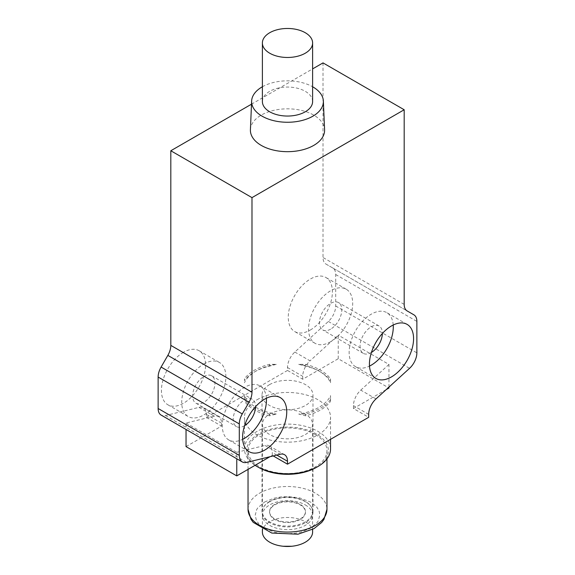 <?xml version="1.0" encoding="UTF-8"?>
<svg xmlns="http://www.w3.org/2000/svg" width="575" height="575" viewBox="0 0 575 575"><rect width="100%" height="100%" fill="white"/><g stroke="black" fill="none" stroke-linecap="round" stroke-linejoin="round"><path stroke-width="0.43" stroke-dasharray="2.88 2.16" d="M257.061 399.733A43.046 24.854 180 0 1 303.974 394.349A43.046 24.854 180 0 1 330.546 417.313A43.046 24.854 180 0 1 287.5 442.161A43.046 24.854 180 0 1 244.454 417.313A43.046 24.854 180 0 1 257.061 399.733M413.899 314.834L332.724 267.964A14.346 8.287 120 0 1 335.699 274.534L335.699 305.986A14.346 8.287 -60 0 1 328.368 321.468L294.824 352.051A14.346 8.287 120 0 0 287.5 367.533L287.5 370.444L302.723 379.234L338.237 358.728L388.966 388.017M386.199 389.62L353.452 408.523L368.676 417.313M273.218 455.932L272.277 455.386L269.977 456.715M186.034 446.603L221.548 426.097L206.324 417.313L206.324 414.402A14.346 8.287 120 0 0 203.356 407.833A14.346 8.287 120 0 0 199 407.373L165.456 415.531A14.346 8.287 -60 0 1 161.101 415.071M287.5 370.444L206.324 417.313M255.099 465.304A43.046 24.854 180 0 1 244.454 448.946A43.046 24.854 180 0 1 257.061 431.372A43.046 24.854 180 0 1 317.939 431.372A43.046 24.854 180 0 1 330.546 448.946M258.585 467.396A40.897 23.611 180 0 1 258.585 434.003A40.897 23.611 180 0 1 316.415 434.003A40.897 23.611 180 0 1 316.415 467.396M315.402 434.592A39.459 22.784 180 0 1 326.959 450.699A39.459 22.784 180 0 1 287.5 473.484A39.459 22.784 180 0 1 248.041 450.699A39.459 22.784 180 0 1 272.399 429.654A39.459 22.784 180 0 1 315.402 434.592M264.673 501.961L273.973 498.216L280.887 496.901L287.5 496.505L299.568 497.849L310.327 501.961C315.423 505.655 317.587 507.445 316.818 507.337L318.27 509.5C318.643 510.658 319.218 510.018 319.786 515.143L318.277 520.785L317.134 522.546L310.327 528.324L301.027 532.069L295.708 533.169L287.5 533.78L277.732 532.91L274.678 532.249L264.673 528.324C259.577 524.63 257.413 522.84 258.182 522.948L256.27 519.879L255.214 515.143L256.723 509.5L257.866 507.739L264.673 501.961M305.253 504.893A25.113 14.497 180 0 1 312.613 515.143A25.113 14.497 180 0 1 287.5 529.64A25.113 14.497 180 0 1 262.387 515.143A25.113 14.497 180 0 1 269.747 504.893A25.113 14.497 180 0 1 305.253 504.893M312.613 101.552A25.113 14.497 0 0 0 305.253 91.303A25.113 14.497 0 0 0 277.89 88.155A25.113 14.497 0 0 0 262.387 101.552M371.414 352.461A15.784 9.114 -60 0 1 371.213 352.576A15.784 9.114 -60 0 1 363.321 353.359A15.784 9.114 -60 0 1 363.321 335.132A15.784 9.114 -60 0 1 379.105 326.018A15.784 9.114 -60 0 1 382.368 333.478M393.214 325.012A31.208 18.019 120 0 0 386.817 312.656A31.208 18.019 120 0 0 355.602 330.683A31.208 18.019 120 0 0 355.602 366.721A31.208 18.019 120 0 0 369.502 366.081M244.576 425.687A15.784 9.114 -60 0 1 236.483 426.585A15.784 9.114 -60 0 1 234.068 413.935A15.784 9.114 -60 0 1 244.375 400.027A15.784 9.114 -60 0 1 252.267 399.244A15.784 9.114 -60 0 1 255.537 406.705M266.376 398.238A31.208 18.019 120 0 0 259.979 385.89A31.208 18.019 120 0 0 244.375 387.435A31.208 18.019 120 0 0 223.984 414.934A31.208 18.019 120 0 0 228.771 439.947A31.208 18.019 120 0 0 242.664 439.307M262.387 86.76A35.873 20.714 180 0 1 312.613 86.76M330.625 329.144A15.784 9.114 -60 0 1 322.733 329.928A15.784 9.114 -60 0 1 322.733 311.7A15.784 9.114 -60 0 1 338.517 302.587A15.784 9.114 -60 0 1 340.932 315.237A15.784 9.114 -60 0 1 330.625 329.144M203.787 376.596A15.784 9.114 -60 0 1 211.679 375.813A15.784 9.114 -60 0 1 211.679 394.04A15.784 9.114 -60 0 1 195.895 403.154A15.784 9.114 -60 0 1 193.48 390.504A15.784 9.114 -60 0 1 203.787 376.596M250.412 129.727A37.102 21.419 180 0 1 287.5 108.833A37.102 21.419 180 0 1 324.588 129.727M323.013 62.891L323.013 257.507A14.346 8.287 120 0 0 325.982 264.076L407.158 310.938M376 398.913L360.777 390.13A14.346 8.287 120 0 0 353.452 405.612L353.452 408.523M272.277 455.386L272.277 452.475A14.346 8.287 120 0 0 269.308 445.905A14.346 8.287 120 0 0 264.953 445.452L280.176 454.243M302.723 379.234L302.723 376.323A14.346 8.287 -60 0 1 310.047 360.841L294.824 352.051M338.237 358.728L338.237 335.139L310.047 360.841M388.966 387.097L388.966 364.435L338.237 335.139M360.777 390.13L388.966 364.435M199 407.373L214.223 416.163A14.346 8.287 -60 0 1 218.572 416.616A14.346 8.287 -60 0 1 221.548 423.186L221.548 426.097M214.223 416.163L186.034 423.013L186.034 429.467M186.034 423.013L236.763 452.302L236.763 458.757M236.763 452.302L264.953 445.452M330.625 341.737A31.208 18.019 -60 0 1 315.021 343.282A31.208 18.019 -60 0 1 315.021 307.244A31.208 18.019 -60 0 1 346.229 289.225A31.208 18.019 -60 0 1 351.016 314.238A31.208 18.019 -60 0 1 330.625 341.737M203.787 363.997A31.208 18.019 -60 0 1 219.398 362.451A31.208 18.019 -60 0 1 219.398 398.489A31.208 18.019 -60 0 1 188.183 416.508A31.208 18.019 -60 0 1 183.403 391.503A31.208 18.019 -60 0 1 203.787 363.997M251.505 104.176L312.613 68.892M325.982 264.076L332.724 267.964M310.327 330.021A31.208 18.019 120 0 0 330.718 302.522A31.208 18.019 120 0 0 325.932 277.509A31.208 18.019 120 0 0 294.723 295.528A31.208 18.019 120 0 0 294.723 331.567A31.208 18.019 120 0 0 310.327 330.021M183.497 352.281A31.208 18.019 120 0 0 163.106 379.787A31.208 18.019 120 0 0 167.893 404.793A31.208 18.019 120 0 0 199.101 386.774A31.208 18.019 120 0 0 199.101 350.736A31.208 18.019 120 0 0 183.497 352.281M312.613 531.976A25.113 14.497 0 0 0 297.11 518.578A25.113 14.497 0 0 0 269.747 521.726A25.113 14.497 0 0 0 262.387 531.976M269.56 414.043L269.56 415.804L276.295 414.043L269.56 414.043A46.64 26.924 180 0 1 244.454 399.546L244.454 395.658A44.483 25.681 0 0 0 276.295 414.043M244.454 395.658L244.454 399.546M269.56 415.804A46.64 26.924 180 0 1 244.454 401.307M276.295 364.334L269.56 366.095A46.64 26.924 180 0 0 254.524 371.91A46.64 26.924 180 0 0 244.454 380.592L244.454 378.832A46.64 26.924 180 0 1 269.56 364.334L276.295 364.334A44.483 25.681 0 0 0 256.048 371.033A44.483 25.681 0 0 0 244.454 382.72M269.56 364.334L269.56 366.095M244.454 378.832L244.454 380.592M330.546 382.72L330.546 380.592A46.64 26.924 180 0 0 320.476 371.91A46.64 26.924 180 0 0 305.44 366.095L298.705 364.334L305.44 364.334A46.64 26.924 180 0 1 330.546 378.832L330.546 382.72A44.483 25.681 0 0 0 318.952 371.033A44.483 25.681 0 0 0 298.705 364.334M330.546 378.832L330.546 380.592M305.44 364.334L305.44 366.095M330.546 401.307L330.546 395.658L330.546 401.307A46.64 26.924 180 0 1 305.44 415.804L298.705 414.043A44.483 25.681 0 0 0 330.546 395.658M330.546 399.546A46.64 26.924 180 0 1 305.44 414.043L298.705 414.043M305.44 414.043L305.44 415.804M269.747 501.378A25.113 14.497 0 0 0 262.387 511.628A25.113 14.497 0 0 0 287.5 526.125A25.113 14.497 0 0 0 312.613 511.628A25.113 14.497 0 0 0 297.11 498.23A25.113 14.497 0 0 0 269.747 501.378M269.747 414.086A25.113 14.497 180 0 1 297.11 410.945A25.113 14.497 180 0 1 312.613 424.343A25.113 14.497 180 0 1 287.5 438.84A25.113 14.497 180 0 1 262.387 424.343A25.113 14.497 180 0 1 269.747 414.086M274.814 504.304A17.94 10.357 0 0 0 269.56 511.628A17.94 10.357 0 0 0 287.5 521.985A17.94 10.357 0 0 0 305.44 511.628A17.94 10.357 0 0 0 294.364 502.061A17.94 10.357 0 0 0 274.814 504.304M274.814 504.893A17.94 10.357 180 0 1 300.186 504.893A17.94 10.357 180 0 1 305.44 512.21A17.94 10.357 180 0 1 287.5 522.567A17.94 10.357 180 0 1 269.56 512.21A17.94 10.357 180 0 1 274.814 504.893M269.488 384.653A25.472 14.706 180 0 1 297.246 381.462A25.472 14.706 180 0 1 312.973 395.047A25.472 14.706 180 0 1 287.5 409.752A25.472 14.706 180 0 1 262.027 395.047A25.472 14.706 180 0 1 269.488 384.653M269.488 501.817A25.472 14.706 0 0 0 262.027 512.21A25.472 14.706 0 0 0 287.5 526.916A25.472 14.706 0 0 0 312.973 512.21A25.472 14.706 0 0 0 297.246 498.626A25.472 14.706 0 0 0 269.488 501.817M248.041 509.285A39.459 22.784 180 0 1 259.598 493.177A39.459 22.784 180 0 1 315.402 493.177A39.459 22.784 180 0 1 326.959 509.285M404.189 304.376L323.013 257.507M335.699 274.534L416.868 321.403M368.676 414.402L353.452 405.612M276.769 455.069L272.277 452.475M287.5 367.533L302.723 376.323M221.548 423.186L206.324 414.402M335.699 305.986L416.868 352.849M328.368 321.468L409.544 368.338M165.456 415.531L246.632 462.393M330.546 439.322L330.546 417.313M244.454 448.946L244.454 417.313M326.959 458.879L326.959 450.699M248.041 469.387L248.041 450.699M407.107 324.379L386.817 312.656M375.899 378.436L355.602 366.721M228.771 439.947L249.068 451.662M259.979 385.89L280.277 397.605M379.105 326.018L338.517 302.587M363.321 353.359L322.733 329.928M195.895 403.154L236.483 426.585M211.679 375.813L252.267 399.244M269.308 445.905L284.532 454.696M218.572 416.616L203.356 407.833M346.229 289.225L325.932 277.509M315.021 343.282L294.723 331.567M167.893 404.793L188.183 416.508M199.101 350.736L219.398 362.451M312.613 529.395L312.613 515.143M262.387 529.395L262.387 515.143M256.048 371.033L254.524 371.91M318.952 371.033L320.476 371.91M312.613 511.628L312.613 424.343M262.387 511.628L262.387 424.343M305.44 512.21L305.44 511.628M269.56 512.21L269.56 511.628M312.973 512.21L312.973 395.047M262.027 512.21L262.027 395.047"/><path stroke-width="0.86" d="M388.966 387.097L388.966 388.017L386.199 389.62M287.5 464.176L287.5 461.265A14.346 8.287 120 0 0 284.532 454.696A14.346 8.287 120 0 0 280.176 454.243L246.632 462.393A14.346 8.287 -60 0 1 242.276 461.941A14.346 8.287 -60 0 1 239.301 455.371L239.301 423.919A14.346 8.287 -60 0 1 242.276 413.921L249.018 402.248A14.346 8.287 120 0 0 251.987 392.243L251.987 197.627L404.189 109.753L404.189 304.376A14.346 8.287 120 0 0 407.158 310.938L413.899 314.834A14.346 8.287 -60 0 1 416.868 321.403L416.868 352.849A14.346 8.287 -60 0 1 409.544 368.338L376 398.913A14.346 8.287 120 0 0 368.676 414.402L368.676 417.313L287.5 464.176L273.218 455.932M269.977 456.715L236.763 475.892L186.034 446.603L186.034 429.467M330.546 439.322L330.546 448.946A43.046 24.854 180 0 1 317.939 466.519A43.046 24.854 180 0 1 257.061 466.519L257.061 466.519A43.046 24.854 180 0 1 255.099 465.304M317.939 466.519L316.415 467.396A40.897 23.611 180 0 1 258.585 467.396L257.061 466.519M305.253 32.718A25.113 14.497 180 0 1 312.613 42.967A25.113 14.497 180 0 1 287.5 57.471A25.113 14.497 180 0 1 262.387 42.967A25.113 14.497 180 0 1 277.89 29.577A25.113 14.497 180 0 1 305.253 32.718M262.387 42.967L262.387 101.552A25.113 14.497 0 0 0 287.5 116.049A25.113 14.497 0 0 0 312.613 101.552L312.613 42.967M382.368 333.478A15.784 9.114 -60 0 1 371.414 352.461M369.502 366.081A31.208 18.019 120 0 0 371.213 365.175A31.208 18.019 120 0 0 393.214 325.012M255.537 406.705A15.784 9.114 -60 0 1 244.576 425.687M242.664 439.307A31.208 18.019 120 0 0 266.376 398.238M312.613 86.76A35.873 20.714 180 0 1 323.366 101.042A35.873 20.714 180 0 1 301.638 120.585A35.873 20.714 180 0 1 262.135 116.2A35.873 20.714 180 0 1 251.634 101.042A35.873 20.714 180 0 1 262.387 86.76M391.503 376.891A31.208 18.019 120 0 0 411.894 349.384A31.208 18.019 120 0 0 407.107 324.379A31.208 18.019 120 0 0 375.899 342.398A31.208 18.019 120 0 0 375.899 378.436A31.208 18.019 120 0 0 391.503 376.891M264.673 399.151A31.208 18.019 120 0 0 244.282 426.65A31.208 18.019 120 0 0 249.068 451.662A31.208 18.019 120 0 0 280.277 433.643A31.208 18.019 120 0 0 280.277 397.605A31.208 18.019 120 0 0 264.673 399.151M242.276 461.941L161.101 415.071A14.346 8.287 -60 0 1 158.132 408.502L158.132 377.056A14.346 8.287 120 0 1 161.101 367.051L167.843 355.379A14.346 8.287 120 0 0 170.811 345.381L170.811 150.758L251.987 197.627M323.366 101.042L324.588 129.727A37.102 21.419 180 0 1 302.119 149.946A37.102 21.419 180 0 1 261.266 145.403A37.102 21.419 180 0 1 250.412 129.727L251.634 101.042M236.763 458.757L236.763 475.892M312.613 68.892L323.013 62.891L404.189 109.753M170.811 150.758L251.505 104.176M262.387 529.395L262.387 531.976A25.113 14.497 0 0 0 283.108 546.25A25.113 14.497 0 0 0 291.899 546.25A25.113 14.497 0 0 0 312.613 531.976L312.613 529.395M326.959 458.879L326.959 509.285A39.459 22.784 180 0 1 287.5 532.069A39.459 22.784 180 0 1 248.041 509.285L248.041 469.387M249.018 402.248L167.843 355.379M170.811 345.381L251.987 392.243M287.5 461.265L276.769 455.069M239.301 423.919L158.132 377.056M161.101 367.051L242.276 413.921M158.132 408.502L239.301 455.371M326.959 509.285L323.933 519.448L321.648 522.488L313.979 528.648L298.008 534.204L271.781 533.047L253.266 522.395L251.009 519.354L248.041 509.285M283.108 546.25L291.899 546.25"/></g></svg>

